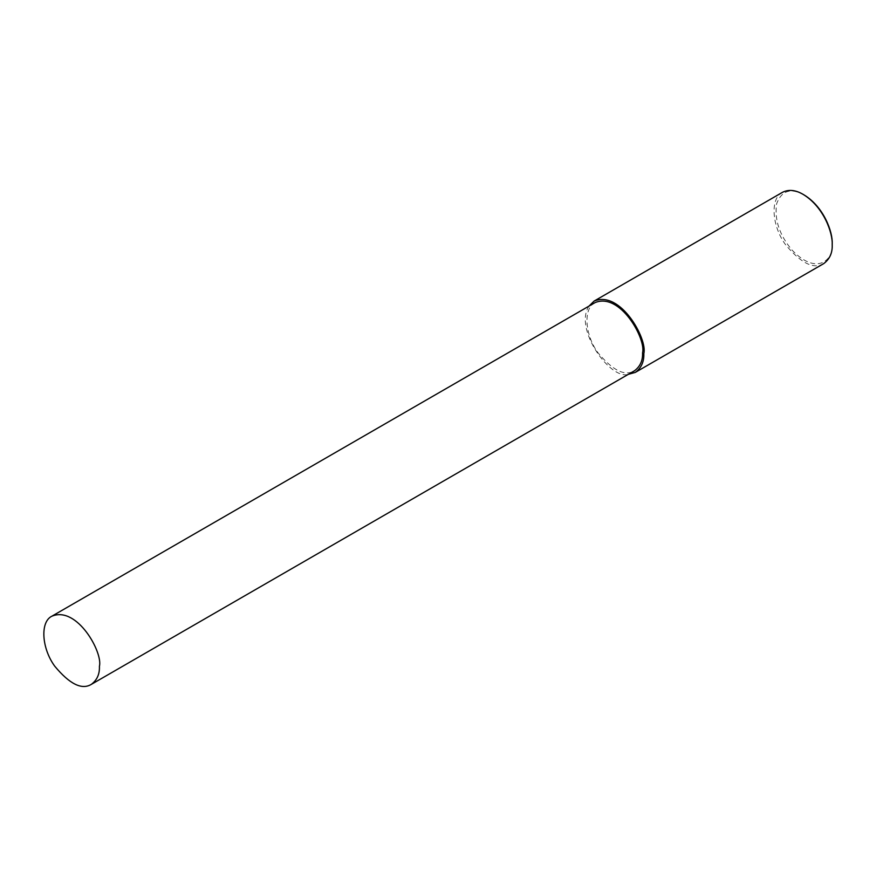 <?xml version="1.0" encoding="UTF-8"?>
<svg xmlns="http://www.w3.org/2000/svg" width="876" height="876" viewBox="0 0 876 876"><rect width="100%" height="100%" fill="white"/><g stroke="black" fill="none" stroke-linecap="round" stroke-linejoin="round"><path stroke-width="0.66" stroke-dasharray="4.38 3.29" d="M782.487 192.315C770.004 198.206 771.789 225.931 785.487 244.601C800.982 263.26 813.705 269.6 823.67 263.643M803.993 194.877C790.721 187.595 781.589 190.574 776.607 203.823C774.318 219.766 779.509 235.239 792.2 250.24C817.396 276.564 834.138 258.967 832.2 243.736M589 306.107C573.539 328.938 610.452 380.326 628.377 374.315M595.023 302.625C583.087 308.264 584.785 334.774 597.881 352.634C612.696 370.46 624.873 376.538 634.399 370.833"/><path stroke-width="1.31" d="M628.377 374.315L635.308 372.399L823.67 263.643C829.692 259.186 832.539 252.901 832.2 244.787L832.2 243.736C832.868 232.184 823.922 206.922 803.993 194.877L803.084 194.352C795.507 189.917 788.641 189.238 782.487 192.315L594.125 301.07L589 306.107M832.2 244.787C832.89 232.863 823.648 206.78 803.084 194.352M635.308 372.399C641.331 367.942 644.167 361.657 643.827 353.543C647.682 339.089 620.438 289.989 594.125 301.07M91.268 684.408L634.399 370.833C640.159 366.573 642.885 360.562 642.557 352.809C646.236 338.99 620.186 292.036 595.023 302.625L51.881 616.2C39.946 621.84 41.654 648.36 54.75 666.209C69.565 684.047 81.731 690.113 91.268 684.408C97.028 680.148 99.744 674.148 99.415 666.384C103.105 652.565 77.055 605.612 51.881 616.2"/></g></svg>
